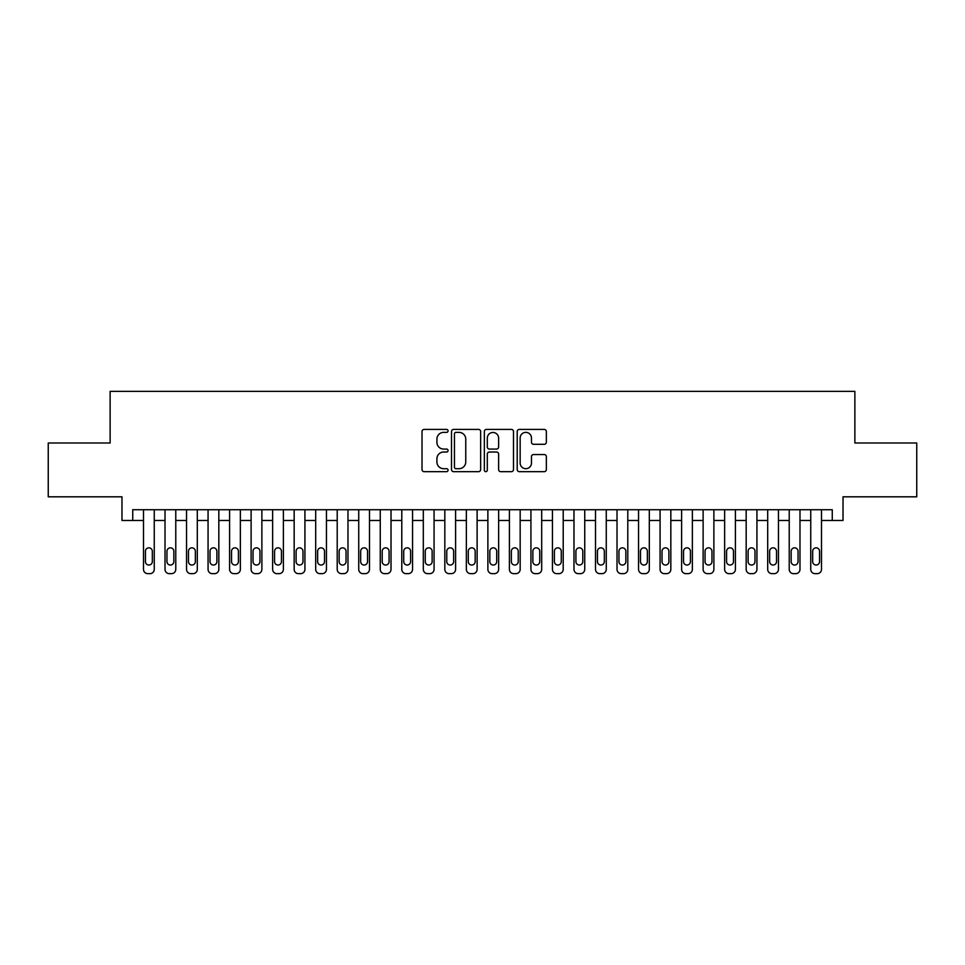 <?xml version="1.0" encoding="UTF-8"?>
<svg xmlns="http://www.w3.org/2000/svg" width="965" height="965" viewBox="0 0 965 965"><rect width="100%" height="100%" fill="white"/><g stroke="black" fill="none" stroke-linecap="round" stroke-linejoin="round"><path stroke-width="1.45" d="M448.062 430.885A1.484 1.484 0 0 0 446.578 429.413L424.13 429.413A2.111 2.111 0 0 0 422.019 431.524L422.019 469.557A2.111 2.111 0 0 0 424.13 471.668L446.578 471.668A1.484 1.484 0 0 0 448.062 470.184A1.484 1.484 0 0 0 446.578 468.701L443.683 468.701A6.755 6.755 0 0 1 436.916 461.945L436.916 458.773A6.755 6.755 0 0 1 443.683 452.018L446.578 452.018A1.484 1.484 0 0 0 448.062 450.534A1.484 1.484 0 0 0 446.578 449.063L443.683 449.063A6.755 6.755 0 0 1 436.916 442.296L436.916 439.123A6.755 6.755 0 0 1 443.683 432.368L446.578 432.368A1.484 1.484 0 0 0 448.062 430.885M544.248 444.298A2.111 2.111 0 0 0 546.359 442.187L546.359 431.524A2.111 2.111 0 0 0 544.248 429.413L519.315 429.413A2.111 2.111 0 0 0 517.204 431.524L517.204 469.557A2.111 2.111 0 0 0 519.315 471.668L544.248 471.668A2.111 2.111 0 0 0 546.359 469.557L546.359 456.662A2.111 2.111 0 0 0 544.248 454.551L533.573 454.551A2.111 2.111 0 0 0 531.462 456.662L531.462 463.055A5.657 5.657 0 0 1 525.816 468.701A5.657 5.657 0 0 1 520.159 463.055L520.159 438.014A5.657 5.657 0 0 1 525.816 432.368A5.657 5.657 0 0 1 531.462 438.014L531.462 442.187A2.111 2.111 0 0 0 533.573 444.298L544.248 444.298M132.736 520.485L132.736 509.725L832.264 509.725L832.264 520.485L843.024 520.485L843.024 496.818L916.75 496.818L916.75 443.007L854.869 443.007L854.869 391.344L110.131 391.344L110.131 443.007L48.25 443.007L48.25 496.818L121.976 496.818L121.976 520.485L143.495 520.485L143.495 569.35A4.306 4.306 88.4 0 0 147.802 573.656L149.949 573.656A4.306 4.306 88.4 0 0 154.255 569.35L154.255 509.725M480.654 431.524A2.111 2.111 0 0 0 478.544 429.413L453.61 429.413A2.111 2.111 0 0 0 451.499 431.524L451.499 469.557A2.111 2.111 0 0 0 453.61 471.668L478.544 471.668A2.111 2.111 0 0 0 480.654 469.557L480.654 431.524M486.457 429.413L511.39 429.413A2.111 2.111 0 0 1 513.501 431.524L513.501 469.557A2.111 2.111 0 0 1 511.39 471.668L500.726 471.668A2.111 2.111 0 0 1 498.616 469.557L498.616 454.129A2.111 2.111 0 0 0 496.493 452.018L489.424 452.018A2.111 2.111 0 0 0 487.301 454.129L487.301 470.184A1.484 1.484 0 0 1 485.829 471.668A1.484 1.484 0 0 1 484.346 470.184L484.346 431.524A2.111 2.111 0 0 1 486.457 429.413M154.255 520.485L165.015 520.485L165.015 569.35A4.306 4.306 88.4 0 0 169.321 573.656L171.481 573.656A4.306 4.306 88.4 0 0 175.775 569.35L175.775 509.725M175.775 520.485L186.547 520.485L186.547 569.35A4.306 4.306 88.4 0 0 190.853 573.656L193 573.656A4.306 4.306 88.4 0 0 197.306 569.35L197.306 509.725M197.306 520.485L208.066 520.485L208.066 569.35A4.306 4.306 88.4 0 0 212.372 573.656L214.52 573.656A4.306 4.306 88.4 0 0 218.826 569.35L218.826 509.725M218.826 520.485L229.586 520.485L229.586 569.35A4.306 4.306 88.4 0 0 233.892 573.656L236.051 573.656A4.306 4.306 88.4 0 0 240.357 569.35L240.357 509.725M240.357 520.485L251.117 520.485L251.117 569.35A4.306 4.306 88.4 0 0 255.423 573.656L257.571 573.656A4.306 4.306 88.4 0 0 261.877 569.35L261.877 509.725M261.877 520.485L272.637 520.485L272.637 569.35A4.306 4.306 88.4 0 0 276.943 573.656L279.102 573.656A4.306 4.306 88.4 0 0 283.396 569.35L283.396 509.725M283.396 520.485L294.168 520.485L294.168 569.35A4.306 4.306 88.4 0 0 298.462 573.656L300.622 573.656A4.306 4.306 88.4 0 0 304.928 569.35L304.928 509.725M304.928 520.485L315.688 520.485L315.688 569.35A4.306 4.306 88.4 0 0 319.994 573.656L322.141 573.656A4.306 4.306 88.4 0 0 326.447 569.35L326.447 509.725M326.447 520.485L337.207 520.485L337.207 569.35A4.306 4.306 88.4 0 0 341.514 573.656L343.673 573.656A4.306 4.306 88.4 0 0 347.979 569.35L347.979 509.725M347.979 520.485L358.739 520.485L358.739 569.35A4.306 4.306 88.4 0 0 363.045 573.656L365.192 573.656A4.306 4.306 88.4 0 0 369.498 569.35L369.498 509.725M369.498 520.485L380.258 520.485L380.258 569.35A4.306 4.306 88.4 0 0 384.565 573.656L386.712 573.656A4.306 4.306 88.4 0 0 391.018 569.35L391.018 509.725M391.018 520.485L401.79 520.485L401.79 569.35A4.306 4.306 88.4 0 0 406.084 573.656L408.243 573.656A4.306 4.306 88.4 0 0 412.55 569.35L412.55 509.725M412.55 520.485L423.309 520.485L423.309 569.35A4.306 4.306 88.4 0 0 427.616 573.656L429.763 573.656A4.306 4.306 88.4 0 0 434.069 569.35L434.069 509.725M434.069 520.485L444.829 520.485L444.829 569.35A4.306 4.306 88.4 0 0 449.135 573.656L451.294 573.656A4.306 4.306 88.4 0 0 455.601 569.35L455.601 509.725M455.601 520.485L466.36 520.485L466.36 569.35A4.306 4.306 88.4 0 0 470.667 573.656L472.814 573.656A4.306 4.306 88.4 0 0 477.12 569.35L477.12 509.725M477.12 520.485L487.88 520.485L487.88 569.35A4.306 4.306 88.4 0 0 492.186 573.656L494.333 573.656A4.306 4.306 88.4 0 0 498.64 569.35L498.64 509.725M498.64 520.485L509.399 520.485L509.399 569.35A4.306 4.306 88.4 0 0 513.706 573.656L515.865 573.656A4.306 4.306 88.4 0 0 520.171 569.35L520.171 509.725M520.171 520.485L530.931 520.485L530.931 569.35A4.306 4.306 88.4 0 0 535.237 573.656L537.384 573.656A4.306 4.306 88.4 0 0 541.691 569.35L541.691 509.725M541.691 520.485L552.45 520.485L552.45 569.35A4.306 4.306 88.4 0 0 556.757 573.656L558.916 573.656A4.306 4.306 88.4 0 0 563.21 569.35L563.21 509.725M563.21 520.485L573.982 520.485L573.982 569.35A4.306 4.306 88.4 0 0 578.288 573.656L580.435 573.656A4.306 4.306 88.4 0 0 584.742 569.35L584.742 509.725M584.742 520.485L595.502 520.485L595.502 569.35A4.306 4.306 88.4 0 0 599.808 573.656L601.955 573.656A4.306 4.306 88.4 0 0 606.261 569.35L606.261 509.725M606.261 520.485L617.021 520.485L617.021 569.35A4.306 4.306 88.4 0 0 621.327 573.656L623.486 573.656A4.306 4.306 88.4 0 0 627.793 569.35L627.793 509.725M627.793 520.485L638.553 520.485L638.553 569.35A4.306 4.306 88.4 0 0 642.859 573.656L645.006 573.656A4.306 4.306 88.4 0 0 649.312 569.35L649.312 509.725M649.312 520.485L660.072 520.485L660.072 569.35A4.306 4.306 88.4 0 0 664.378 573.656L666.538 573.656A4.306 4.306 88.4 0 0 670.832 569.35L670.832 509.725M670.832 520.485L681.604 520.485L681.604 569.35A4.306 4.306 88.4 0 0 685.898 573.656L688.057 573.656A4.306 4.306 88.4 0 0 692.363 569.35L692.363 509.725M692.363 520.485L703.123 520.485L703.123 569.35A4.306 4.306 88.4 0 0 707.429 573.656L709.577 573.656A4.306 4.306 88.4 0 0 713.883 569.35L713.883 509.725M713.883 520.485L724.643 520.485L724.643 569.35A4.306 4.306 88.4 0 0 728.949 573.656L731.108 573.656A4.306 4.306 88.4 0 0 735.414 569.35L735.414 509.725M735.414 520.485L746.174 520.485L746.174 569.35A4.306 4.306 88.4 0 0 750.481 573.656L752.628 573.656A4.306 4.306 88.4 0 0 756.934 569.35L756.934 509.725M756.934 520.485L767.694 520.485L767.694 569.35A4.306 4.306 88.4 0 0 772 573.656L774.147 573.656A4.306 4.306 88.4 0 0 778.453 569.35L778.453 509.725M778.453 520.485L789.225 520.485L789.225 569.35A4.306 4.306 88.4 0 0 793.52 573.656L795.679 573.656A4.306 4.306 88.4 0 0 799.985 569.35L799.985 509.725M799.985 520.485L810.745 520.485L810.745 569.35A4.306 4.306 88.4 0 0 815.051 573.656L817.198 573.656A4.306 4.306 88.4 0 0 821.505 569.35L821.505 509.725M821.505 520.485L832.264 520.485M455.926 432.368A1.484 1.484 0 0 0 454.455 433.852L454.455 467.229A1.484 1.484 0 0 0 455.926 468.701L458.99 468.701A6.755 6.755 0 0 0 465.757 461.945L465.757 439.123A6.755 6.755 0 0 0 458.99 432.368L455.926 432.368M498.616 438.122A5.657 5.657 0 0 0 492.958 432.477A5.657 5.657 0 0 0 487.301 438.122L487.301 446.94A2.111 2.111 0 0 0 489.424 449.063L496.493 449.063A2.111 2.111 0 0 0 498.616 446.94L498.616 438.122M145.438 561.606A3.45 3.45 90.8 0 0 148.875 565.044A3.45 3.45 90.8 0 0 152.325 561.606A3.45 3.45 -91.6 0 1 148.875 565.044A3.45 3.45 -91.6 0 1 145.438 561.606L145.438 551.268A3.45 3.45 -91.6 0 1 148.875 547.831A3.45 3.45 -91.6 0 1 152.325 551.268A3.45 3.45 90.8 0 0 148.875 547.831A3.45 3.45 90.8 0 0 145.438 551.268M143.495 509.725L143.495 569.35M152.325 551.268L152.325 561.606M147.802 573.656L149.949 573.656M166.957 561.606A3.45 3.45 90.8 0 0 170.395 565.044A3.45 3.45 90.8 0 0 173.845 561.606A3.45 3.45 -91.6 0 1 170.395 565.044A3.45 3.45 -91.6 0 1 166.957 561.606L166.957 551.268A3.45 3.45 -91.6 0 1 170.395 547.831A3.45 3.45 -91.6 0 1 173.845 551.268A3.45 3.45 90.8 0 0 170.395 547.831A3.45 3.45 90.8 0 0 166.957 551.268M188.477 561.606A3.45 3.45 90.8 0 0 191.926 565.044A3.45 3.45 90.8 0 0 195.364 561.606A3.45 3.45 -91.6 0 1 191.926 565.044A3.45 3.45 -91.6 0 1 188.477 561.606L188.477 551.268A3.45 3.45 -91.6 0 1 191.926 547.831A3.45 3.45 -91.6 0 1 195.364 551.268A3.45 3.45 90.8 0 0 191.926 547.831A3.45 3.45 90.8 0 0 188.477 551.268M210.008 561.606A3.45 3.45 90.8 0 0 213.446 565.044A3.45 3.45 90.8 0 0 216.896 561.606A3.45 3.45 -91.6 0 1 213.446 565.044A3.45 3.45 -91.6 0 1 210.008 561.606L210.008 551.268A3.45 3.45 -91.6 0 1 213.446 547.831A3.45 3.45 -91.6 0 1 216.896 551.268A3.45 3.45 90.8 0 0 213.446 547.831A3.45 3.45 90.8 0 0 210.008 551.268M231.528 561.606A3.45 3.45 90.8 0 0 234.978 565.044A3.45 3.45 90.8 0 0 238.415 561.606A3.45 3.45 -91.6 0 1 234.978 565.044A3.45 3.45 -91.6 0 1 231.528 561.606L231.528 551.268A3.45 3.45 -91.6 0 1 234.978 547.831A3.45 3.45 -91.6 0 1 238.415 551.268A3.45 3.45 90.8 0 0 234.978 547.831A3.45 3.45 90.8 0 0 231.528 551.268M165.015 509.725L165.015 569.35M173.845 551.268L173.845 561.606M169.321 573.656L171.481 573.656M186.547 509.725L186.547 569.35M195.364 551.268L195.364 561.606M190.853 573.656L193 573.656M208.066 509.725L208.066 569.35M216.896 551.268L216.896 561.606M212.372 573.656L214.52 573.656M229.586 509.725L229.586 569.35M238.415 551.268L238.415 561.606M233.892 573.656L236.051 573.656M253.047 561.606A3.45 3.45 90.8 0 0 256.497 565.044A3.45 3.45 90.8 0 0 259.935 561.606A3.45 3.45 -91.6 0 1 256.497 565.044A3.45 3.45 -91.6 0 1 253.047 561.606L253.047 551.268A3.45 3.45 -91.6 0 1 256.497 547.831A3.45 3.45 -91.6 0 1 259.935 551.268A3.45 3.45 90.8 0 0 256.497 547.831A3.45 3.45 90.8 0 0 253.047 551.268M251.117 509.725L251.117 569.35M259.935 551.268L259.935 561.606M255.423 573.656L257.571 573.656M274.579 561.606A3.45 3.45 90.8 0 0 278.017 565.044A3.45 3.45 90.8 0 0 281.466 561.606A3.45 3.45 -91.6 0 1 278.017 565.044A3.45 3.45 -91.6 0 1 274.579 561.606L274.579 551.268A3.45 3.45 -91.6 0 1 278.017 547.831A3.45 3.45 -91.6 0 1 281.466 551.268A3.45 3.45 90.8 0 0 278.017 547.831A3.45 3.45 90.8 0 0 274.579 551.268M296.098 561.606A3.45 3.45 90.8 0 0 299.548 565.044A3.45 3.45 90.8 0 0 302.986 561.606A3.45 3.45 -91.6 0 1 299.548 565.044A3.45 3.45 -91.6 0 1 296.098 561.606L296.098 551.268A3.45 3.45 -91.6 0 1 299.548 547.831A3.45 3.45 -91.6 0 1 302.986 551.268A3.45 3.45 90.8 0 0 299.548 547.831A3.45 3.45 90.8 0 0 296.098 551.268M317.63 561.606A3.45 3.45 90.8 0 0 321.068 565.044A3.45 3.45 90.8 0 0 324.517 561.606A3.45 3.45 -91.6 0 1 321.068 565.044A3.45 3.45 -91.6 0 1 317.63 561.606L317.63 551.268A3.45 3.45 -91.6 0 1 321.068 547.831A3.45 3.45 -91.6 0 1 324.517 551.268A3.45 3.45 90.8 0 0 321.068 547.831A3.45 3.45 90.8 0 0 317.63 551.268M339.149 561.606A3.45 3.45 90.8 0 0 342.587 565.044A3.45 3.45 90.8 0 0 346.037 561.606A3.45 3.45 -91.6 0 1 342.587 565.044A3.45 3.45 -91.6 0 1 339.149 561.606L339.149 551.268A3.45 3.45 -91.6 0 1 342.587 547.831A3.45 3.45 -91.6 0 1 346.037 551.268A3.45 3.45 90.8 0 0 342.587 547.831A3.45 3.45 90.8 0 0 339.149 551.268M360.669 561.606A3.45 3.45 90.8 0 0 364.119 565.044A3.45 3.45 90.8 0 0 367.556 561.606A3.45 3.45 -91.6 0 1 364.119 565.044A3.45 3.45 -91.6 0 1 360.669 561.606L360.669 551.268A3.45 3.45 -91.6 0 1 364.119 547.831A3.45 3.45 -91.6 0 1 367.556 551.268A3.45 3.45 90.8 0 0 364.119 547.831A3.45 3.45 90.8 0 0 360.669 551.268M272.637 509.725L272.637 569.35M281.466 551.268L281.466 561.606M276.943 573.656L279.102 573.656M294.168 509.725L294.168 569.35M302.986 551.268L302.986 561.606M298.462 573.656L300.622 573.656M315.688 509.725L315.688 569.35M324.517 551.268L324.517 561.606M319.994 573.656L322.141 573.656M337.207 509.725L337.207 569.35M346.037 551.268L346.037 561.606M341.514 573.656L343.673 573.656M358.739 509.725L358.739 569.35M367.556 551.268L367.556 561.606M363.045 573.656L365.192 573.656M382.2 561.606A3.45 3.45 90.8 0 0 385.638 565.044A3.45 3.45 90.8 0 0 389.088 561.606A3.45 3.45 -91.6 0 1 385.638 565.044A3.45 3.45 -91.6 0 1 382.2 561.606L382.2 551.268A3.45 3.45 -91.6 0 1 385.638 547.831A3.45 3.45 -91.6 0 1 389.088 551.268A3.45 3.45 90.8 0 0 385.638 547.831A3.45 3.45 90.8 0 0 382.2 551.268M380.258 509.725L380.258 569.35M389.088 551.268L389.088 561.606M384.565 573.656L386.712 573.656M403.72 561.606A3.45 3.45 90.8 0 0 407.17 565.044A3.45 3.45 90.8 0 0 410.608 561.606A3.45 3.45 -91.6 0 1 407.17 565.044A3.45 3.45 -91.6 0 1 403.72 561.606L403.72 551.268A3.45 3.45 -91.6 0 1 407.17 547.831A3.45 3.45 -91.6 0 1 410.608 551.268A3.45 3.45 90.8 0 0 407.17 547.831A3.45 3.45 90.8 0 0 403.72 551.268M401.79 509.725L401.79 569.35M410.608 551.268L410.608 561.606M406.084 573.656L408.243 573.656M425.251 561.606A3.45 3.45 90.8 0 0 428.689 565.044A3.45 3.45 90.8 0 0 432.139 561.606A3.45 3.45 -91.6 0 1 428.689 565.044A3.45 3.45 -91.6 0 1 425.251 561.606L425.251 551.268A3.45 3.45 -91.6 0 1 428.689 547.831A3.45 3.45 -91.6 0 1 432.139 551.268A3.45 3.45 90.8 0 0 428.689 547.831A3.45 3.45 90.8 0 0 425.251 551.268M423.309 509.725L423.309 569.35M432.139 551.268L432.139 561.606M427.616 573.656L429.763 573.656M446.771 561.606A3.45 3.45 90.8 0 0 450.209 565.044A3.45 3.45 90.8 0 0 453.659 561.606A3.45 3.45 -91.6 0 1 450.209 565.044A3.45 3.45 -91.6 0 1 446.771 561.606L446.771 551.268A3.45 3.45 -91.6 0 1 450.209 547.831A3.45 3.45 -91.6 0 1 453.659 551.268A3.45 3.45 90.8 0 0 450.209 547.831A3.45 3.45 90.8 0 0 446.771 551.268M444.829 509.725L444.829 569.35M453.659 551.268L453.659 561.606M449.135 573.656L451.294 573.656M468.29 561.606A3.45 3.45 90.8 0 0 471.74 565.044A3.45 3.45 90.8 0 0 475.178 561.606A3.45 3.45 -91.6 0 1 471.74 565.044A3.45 3.45 -91.6 0 1 468.29 561.606L468.29 551.268A3.45 3.45 -91.6 0 1 471.74 547.831A3.45 3.45 -91.6 0 1 475.178 551.268A3.45 3.45 90.8 0 0 471.74 547.831A3.45 3.45 90.8 0 0 468.29 551.268M466.36 509.725L466.36 569.35M475.178 551.268L475.178 561.606M470.667 573.656L472.814 573.656M489.822 561.606A3.45 3.45 90.8 0 0 493.26 565.044A3.45 3.45 90.8 0 0 496.71 561.606A3.45 3.45 -91.6 0 1 493.26 565.044A3.45 3.45 -91.6 0 1 489.822 561.606L489.822 551.268A3.45 3.45 -91.6 0 1 493.26 547.831A3.45 3.45 -91.6 0 1 496.71 551.268A3.45 3.45 90.8 0 0 493.26 547.831A3.45 3.45 90.8 0 0 489.822 551.268M487.88 509.725L487.88 569.35M496.71 551.268L496.71 561.606M492.186 573.656L494.333 573.656M511.341 561.606A3.45 3.45 90.8 0 0 514.791 565.044A3.45 3.45 90.8 0 0 518.229 561.606A3.45 3.45 -91.6 0 1 514.791 565.044A3.45 3.45 -91.6 0 1 511.341 561.606L511.341 551.268A3.45 3.45 -91.6 0 1 514.791 547.831A3.45 3.45 -91.6 0 1 518.229 551.268A3.45 3.45 90.8 0 0 514.791 547.831A3.45 3.45 90.8 0 0 511.341 551.268M532.861 561.606A3.45 3.45 90.8 0 0 536.311 565.044A3.45 3.45 90.8 0 0 539.749 561.606A3.45 3.45 -91.6 0 1 536.311 565.044A3.45 3.45 -91.6 0 1 532.861 561.606L532.861 551.268A3.45 3.45 -91.6 0 1 536.311 547.831A3.45 3.45 -91.6 0 1 539.749 551.268A3.45 3.45 90.8 0 0 536.311 547.831A3.45 3.45 90.8 0 0 532.861 551.268M554.393 561.606A3.45 3.45 90.8 0 0 557.83 565.044A3.45 3.45 90.8 0 0 561.28 561.606A3.45 3.45 -91.6 0 1 557.83 565.044A3.45 3.45 -91.6 0 1 554.393 561.606L554.393 551.268A3.45 3.45 -91.6 0 1 557.83 547.831A3.45 3.45 -91.6 0 1 561.28 551.268A3.45 3.45 90.8 0 0 557.83 547.831A3.45 3.45 90.8 0 0 554.393 551.268M575.912 561.606A3.45 3.45 90.8 0 0 579.362 565.044A3.45 3.45 90.8 0 0 582.8 561.606A3.45 3.45 -91.6 0 1 579.362 565.044A3.45 3.45 -91.6 0 1 575.912 561.606L575.912 551.268A3.45 3.45 -91.6 0 1 579.362 547.831A3.45 3.45 -91.6 0 1 582.8 551.268A3.45 3.45 90.8 0 0 579.362 547.831A3.45 3.45 90.8 0 0 575.912 551.268M597.444 561.606A3.45 3.45 90.8 0 0 600.881 565.044A3.45 3.45 90.8 0 0 604.331 561.606A3.45 3.45 -91.6 0 1 600.881 565.044A3.45 3.45 -91.6 0 1 597.444 561.606L597.444 551.268A3.45 3.45 -91.6 0 1 600.881 547.831A3.45 3.45 -91.6 0 1 604.331 551.268A3.45 3.45 90.8 0 0 600.881 547.831A3.45 3.45 90.8 0 0 597.444 551.268M618.963 561.606A3.45 3.45 90.8 0 0 622.413 565.044A3.45 3.45 90.8 0 0 625.851 561.606A3.45 3.45 -91.6 0 1 622.413 565.044A3.45 3.45 -91.6 0 1 618.963 561.606L618.963 551.268A3.45 3.45 -91.6 0 1 622.413 547.831A3.45 3.45 -91.6 0 1 625.851 551.268A3.45 3.45 90.8 0 0 622.413 547.831A3.45 3.45 90.8 0 0 618.963 551.268M640.483 561.606A3.45 3.45 90.8 0 0 643.932 565.044A3.45 3.45 90.8 0 0 647.37 561.606A3.45 3.45 -91.6 0 1 643.932 565.044A3.45 3.45 -91.6 0 1 640.483 561.606L640.483 551.268A3.45 3.45 -91.6 0 1 643.932 547.831A3.45 3.45 -91.6 0 1 647.37 551.268A3.45 3.45 90.8 0 0 643.932 547.831A3.45 3.45 90.8 0 0 640.483 551.268M662.014 561.606A3.45 3.45 90.8 0 0 665.452 565.044A3.45 3.45 90.8 0 0 668.902 561.606A3.45 3.45 -91.6 0 1 665.452 565.044A3.45 3.45 -91.6 0 1 662.014 561.606L662.014 551.268A3.45 3.45 -91.6 0 1 665.452 547.831A3.45 3.45 -91.6 0 1 668.902 551.268A3.45 3.45 90.8 0 0 665.452 547.831A3.45 3.45 90.8 0 0 662.014 551.268M683.534 561.606A3.45 3.45 90.8 0 0 686.984 565.044A3.45 3.45 90.8 0 0 690.421 561.606A3.45 3.45 -91.6 0 1 686.984 565.044A3.45 3.45 -91.6 0 1 683.534 561.606L683.534 551.268A3.45 3.45 -91.6 0 1 686.984 547.831A3.45 3.45 -91.6 0 1 690.421 551.268A3.45 3.45 90.8 0 0 686.984 547.831A3.45 3.45 90.8 0 0 683.534 551.268M705.065 561.606A3.45 3.45 90.8 0 0 708.503 565.044A3.45 3.45 90.8 0 0 711.953 561.606A3.45 3.45 -91.6 0 1 708.503 565.044A3.45 3.45 -91.6 0 1 705.065 561.606L705.065 551.268A3.45 3.45 -91.6 0 1 708.503 547.831A3.45 3.45 -91.6 0 1 711.953 551.268A3.45 3.45 90.8 0 0 708.503 547.831A3.45 3.45 90.8 0 0 705.065 551.268M726.585 561.606A3.45 3.45 90.8 0 0 730.023 565.044A3.45 3.45 90.8 0 0 733.472 561.606A3.45 3.45 -91.6 0 1 730.023 565.044A3.45 3.45 -91.6 0 1 726.585 561.606L726.585 551.268A3.45 3.45 -91.6 0 1 730.023 547.831A3.45 3.45 -91.6 0 1 733.472 551.268A3.45 3.45 90.8 0 0 730.023 547.831A3.45 3.45 90.8 0 0 726.585 551.268M748.104 561.606A3.45 3.45 90.8 0 0 751.554 565.044A3.45 3.45 90.8 0 0 754.992 561.606A3.45 3.45 -91.6 0 1 751.554 565.044A3.45 3.45 -91.6 0 1 748.104 561.606L748.104 551.268A3.45 3.45 -91.6 0 1 751.554 547.831A3.45 3.45 -91.6 0 1 754.992 551.268A3.45 3.45 90.8 0 0 751.554 547.831A3.45 3.45 90.8 0 0 748.104 551.268M769.636 561.606A3.45 3.45 90.8 0 0 773.074 565.044A3.45 3.45 90.8 0 0 776.523 561.606A3.45 3.45 -91.6 0 1 773.074 565.044A3.45 3.45 -91.6 0 1 769.636 561.606L769.636 551.268A3.45 3.45 -91.6 0 1 773.074 547.831A3.45 3.45 -91.6 0 1 776.523 551.268A3.45 3.45 90.8 0 0 773.074 547.831A3.45 3.45 90.8 0 0 769.636 551.268M791.155 561.606A3.45 3.45 90.8 0 0 794.605 565.044A3.45 3.45 90.8 0 0 798.043 561.606A3.45 3.45 -91.6 0 1 794.605 565.044A3.45 3.45 -91.6 0 1 791.155 561.606L791.155 551.268A3.45 3.45 -91.6 0 1 794.605 547.831A3.45 3.45 -91.6 0 1 798.043 551.268A3.45 3.45 90.8 0 0 794.605 547.831A3.45 3.45 90.8 0 0 791.155 551.268M812.675 561.606A3.45 3.45 90.8 0 0 816.125 565.044A3.45 3.45 90.8 0 0 819.562 561.606A3.45 3.45 -91.6 0 1 816.125 565.044A3.45 3.45 -91.6 0 1 812.675 561.606L812.675 551.268A3.45 3.45 -91.6 0 1 816.125 547.831A3.45 3.45 -91.6 0 1 819.562 551.268A3.45 3.45 90.8 0 0 816.125 547.831A3.45 3.45 90.8 0 0 812.675 551.268M509.399 509.725L509.399 569.35M518.229 551.268L518.229 561.606M513.706 573.656L515.865 573.656M530.931 509.725L530.931 569.35M539.749 551.268L539.749 561.606M535.237 573.656L537.384 573.656M552.45 509.725L552.45 569.35M561.28 551.268L561.28 561.606M556.757 573.656L558.916 573.656M573.982 509.725L573.982 569.35M582.8 551.268L582.8 561.606M578.288 573.656L580.435 573.656M595.502 509.725L595.502 569.35M604.331 551.268L604.331 561.606M599.808 573.656L601.955 573.656M617.021 509.725L617.021 569.35M625.851 551.268L625.851 561.606M621.327 573.656L623.486 573.656M638.553 509.725L638.553 569.35M647.37 551.268L647.37 561.606M642.859 573.656L645.006 573.656M660.072 509.725L660.072 569.35M668.902 551.268L668.902 561.606M664.378 573.656L666.538 573.656M681.604 509.725L681.604 569.35M690.421 551.268L690.421 561.606M685.898 573.656L688.057 573.656M703.123 509.725L703.123 569.35M711.953 551.268L711.953 561.606M707.429 573.656L709.577 573.656M724.643 509.725L724.643 569.35M733.472 551.268L733.472 561.606M728.949 573.656L731.108 573.656M746.174 509.725L746.174 569.35M754.992 551.268L754.992 561.606M750.481 573.656L752.628 573.656M767.694 509.725L767.694 569.35M776.523 551.268L776.523 561.606M772 573.656L774.147 573.656M789.225 509.725L789.225 569.35M798.043 551.268L798.043 561.606M793.52 573.656L795.679 573.656M810.745 509.725L810.745 569.35M819.562 551.268L819.562 561.606M815.051 573.656L817.198 573.656"/></g></svg>
